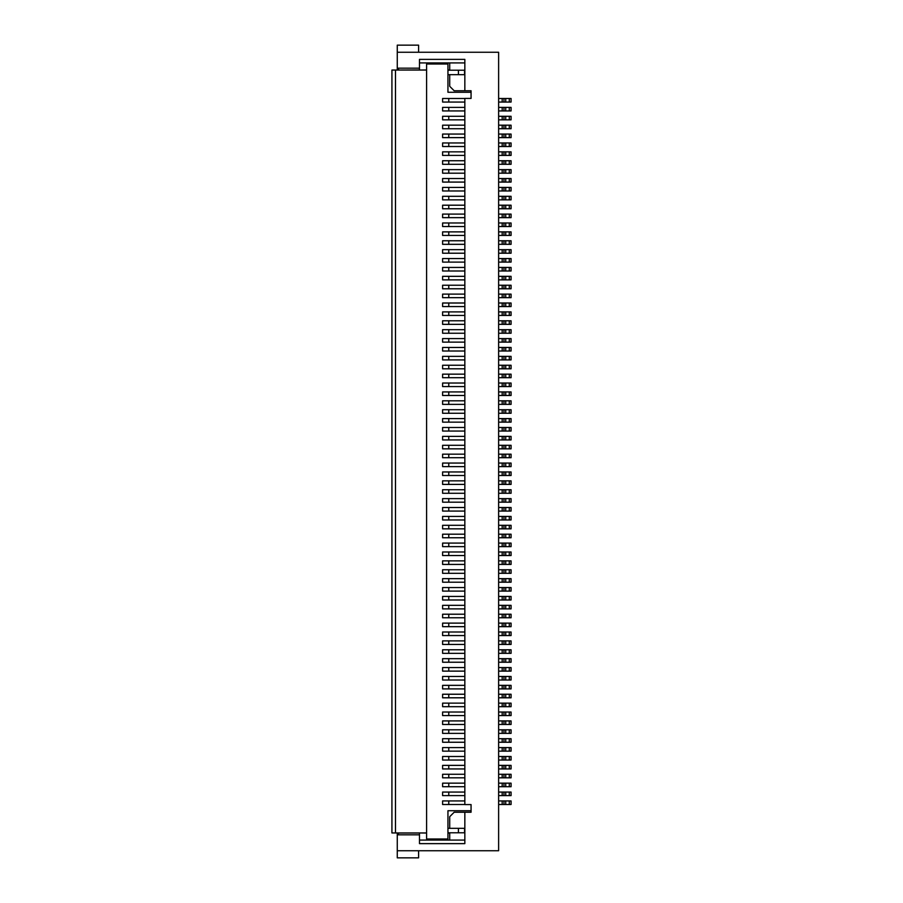 <?xml version="1.0" encoding="UTF-8"?>
<svg xmlns="http://www.w3.org/2000/svg" width="903" height="903" viewBox="0 0 903 903"><rect width="100%" height="100%" fill="white"/><g stroke="black" fill="none" stroke-linecap="round" stroke-linejoin="round"><path stroke-width="1.35" d="M498.625 543.087L503.964 543.087L503.964 546.642L503.964 543.087L511.075 543.087L511.075 546.642L509.292 546.642L509.292 543.087M505.736 543.087L505.736 546.642L509.292 546.642M505.736 271.002L505.736 267.446L511.075 267.446L511.075 271.002L503.964 271.002L503.964 267.446L503.964 271.002L498.625 271.002M505.736 267.446L502.181 267.446L502.181 271.002M505.736 187.418L509.292 187.418L509.292 190.973L503.964 190.973L503.964 187.418L502.181 187.418L502.181 190.973L503.964 190.973L503.964 187.418L505.736 187.418L505.736 190.973M505.736 128.734L505.736 125.178L509.292 125.178L509.292 128.734L498.625 128.734M448.768 720.921L448.768 724.477L442.605 724.477L442.605 720.921L464.842 720.921M448.768 729.805L442.605 729.805L442.605 733.371L448.768 733.371L448.768 729.805L464.842 729.805M448.768 733.371L464.842 733.371M464.842 760.044L442.605 760.044L442.605 756.488L464.842 756.488M448.768 747.594L442.605 747.594L442.605 751.149L448.768 751.149L448.768 747.594L464.842 747.594M448.768 751.149L464.842 751.149M505.736 738.699L505.736 742.255L511.075 742.255L511.075 738.699L503.964 738.699L503.964 742.255L503.964 738.699L498.625 738.699M505.736 742.255L502.181 742.255L502.181 738.699M498.625 742.255L502.181 742.255M398.415 833.661L397.264 833.661L397.264 832.95M464.842 431.047L442.605 431.047L442.605 427.491L464.842 427.491M448.768 724.477L464.842 724.477M505.736 667.565L505.736 671.121L511.075 671.121L511.075 667.565L498.625 667.565M498.625 457.719L503.964 457.719L503.964 454.164L505.736 454.164L505.736 457.719L503.964 457.719L503.964 454.164L498.625 454.164M498.625 400.819L503.964 400.819L503.964 404.375L503.964 400.819L511.075 400.819L511.075 404.375L509.292 404.375L509.292 400.819M448.768 742.255L448.768 738.699L442.605 738.699L442.605 742.255L464.842 742.255M448.768 738.699L464.842 738.699M505.736 288.779L505.736 285.224L511.075 285.224L511.075 288.779L498.625 288.779M505.736 623.115L505.736 626.671L511.075 626.671L511.075 623.115L498.625 623.115M505.736 631.998L505.736 635.554L511.075 635.554L511.075 631.998L498.625 631.998M498.625 169.629L502.181 169.629L502.181 173.195L503.964 173.195L503.964 169.629L502.181 169.629M505.736 173.195L505.736 169.629L503.964 169.629L503.964 173.195L511.075 173.195L511.075 169.629L509.292 169.629L509.292 173.195M505.736 169.629L509.292 169.629M505.736 208.762L505.736 205.195L503.964 205.195L503.964 208.762L503.964 205.195L502.181 205.195L502.181 208.762L511.075 208.762L511.075 205.195L509.292 205.195L509.292 208.762M498.625 445.281L503.964 445.281L503.964 448.836L502.181 448.836L502.181 445.281M505.736 445.281L503.964 445.281L503.964 448.836L509.292 448.836L509.292 445.281L505.736 445.281L505.736 448.836M509.292 448.836L511.075 448.836L511.075 445.281L509.292 445.281M511.075 724.477L509.292 724.477L509.292 720.921L511.075 720.921L511.075 724.477M509.292 720.921L505.736 720.921L505.736 724.477L509.292 724.477M505.736 724.477L502.181 724.477L502.181 720.921L503.964 720.921L503.964 724.477L503.964 720.921L505.736 720.921M498.625 724.477L502.181 724.477M505.736 747.594L505.736 751.149L511.075 751.149L511.075 747.594L503.964 747.594L503.964 751.149L503.964 747.594L498.625 747.594M505.736 751.149L502.181 751.149L502.181 747.594M498.625 751.149L502.181 751.149M464.842 591.104L442.605 591.104L442.605 587.548L464.842 587.548M505.736 391.925L505.736 395.48L511.075 395.48L511.075 391.925L498.625 391.925M498.625 546.642L502.181 546.642L502.181 543.087M399.036 70.05L419.489 69.96L419.489 59.372L464.842 59.372L464.842 90.763L471.061 90.763L471.061 92.275L447.944 92.275L447.944 64L426.6 64L426.6 832.95L391.925 832.95L391.925 70.05L426.6 70.05M502.181 374.147L505.736 374.147L505.736 377.702L503.964 377.702L503.964 374.147L503.964 377.702L502.181 377.702L502.181 374.147L498.625 374.147M505.736 217.646L505.736 214.09L511.075 214.09L511.075 217.646L498.625 217.646M505.736 279.885L505.736 276.329L511.075 276.329L511.075 279.885L503.964 279.885L503.964 276.329L503.964 279.885L498.625 279.885M505.736 276.329L502.181 276.329L502.181 279.885M505.736 635.554L502.181 635.554L502.181 631.998M498.625 635.554L502.181 635.554M505.736 351.019L505.736 347.463L503.964 347.463L503.964 351.019L503.964 347.463L502.181 347.463L502.181 351.019L511.075 351.019L511.075 347.463L509.292 347.463L509.292 351.019M505.736 359.913L505.736 356.358L503.964 356.358L503.964 359.913L503.964 356.358L502.181 356.358L502.181 359.913L511.075 359.913L511.075 356.358L509.292 356.358L509.292 359.913M505.736 102.062L505.736 98.495L509.292 98.495L509.292 102.062L503.964 102.062L503.964 98.495L503.964 102.062L498.625 102.062M511.075 662.238L509.292 662.238L509.292 658.671L511.075 658.671L511.075 662.238M509.292 658.671L505.736 658.671L505.736 662.238L509.292 662.238M505.736 662.238L502.181 662.238L502.181 658.671L498.625 658.671M498.625 662.238L502.181 662.238M505.736 729.805L505.736 733.371L511.075 733.371L511.075 729.805L503.964 729.805L503.964 733.371L503.964 729.805L498.625 729.805M505.736 733.371L502.181 733.371L502.181 729.805M498.625 733.371L502.181 733.371M498.625 720.921L502.181 720.921M505.736 226.54L505.736 222.985L511.075 222.985L511.075 226.54L503.964 226.54L503.964 222.985L503.964 226.54L498.625 226.54M505.736 222.985L502.181 222.985L502.181 226.54M505.736 756.488L505.736 760.044L511.075 760.044L511.075 756.488L503.964 756.488L503.964 760.044L503.964 756.488L498.625 756.488M505.736 760.044L502.181 760.044L502.181 756.488M498.625 760.044L502.181 760.044M505.736 765.372L505.736 768.938L511.075 768.938L511.075 765.372L503.964 765.372L503.964 768.938L503.964 765.372L498.625 765.372M505.736 768.938L502.181 768.938L502.181 765.372M498.625 768.938L502.181 768.938M505.736 774.266L505.736 777.822L511.075 777.822L511.075 774.266L503.964 774.266L503.964 777.822L503.964 774.266L498.625 774.266M505.736 777.822L502.181 777.822L502.181 774.266M498.625 777.822L502.181 777.822M471.061 90.763L471.061 98.416L464.842 98.416L464.842 804.584L471.061 804.584L471.061 812.237L464.842 812.237L464.842 843.628L419.489 843.628L419.489 834.823L397.264 834.823L397.264 857.85L418.597 857.85L418.597 850.739M419.489 68.176L397.264 68.176L397.264 52.261L498.625 52.261L498.625 850.739L397.264 850.739M505.736 137.628L505.736 134.062L503.964 134.062L503.964 137.628L503.964 134.062L502.181 134.062L502.181 137.628L511.075 137.628L511.075 134.062L509.292 134.062L509.292 137.628M505.736 342.135L505.736 338.58L511.075 338.58L511.075 342.135L503.964 342.135L503.964 338.58L503.964 342.135L498.625 342.135M505.736 338.58L502.181 338.58L502.181 342.135M448.768 768.938L448.768 765.372L442.605 765.372L442.605 768.938L464.842 768.938M448.768 765.372L464.842 765.372M498.625 196.312L502.181 196.312L502.181 199.868L498.625 199.868M502.181 199.868L503.964 199.868L503.964 196.312L503.964 199.868L505.736 199.868L505.736 196.312L502.181 196.312M505.736 196.312L509.292 196.312L509.292 199.868L505.736 199.868M509.292 199.868L511.075 199.868L511.075 196.312L509.292 196.312M505.736 400.819L505.736 404.375L502.181 404.375L502.181 400.819M448.768 777.822L448.768 774.266L442.605 774.266L442.605 777.822L464.842 777.822M448.768 774.266L464.842 774.266M448.768 760.044L448.768 756.488M426.6 832.95L426.6 839L447.944 839L447.944 810.725L471.061 810.725L471.061 812.237M505.736 164.301L505.736 160.745L511.075 160.745L511.075 164.301L498.625 164.301M498.625 640.893L503.964 640.893L503.964 644.449L503.964 640.893L511.075 640.893L511.075 644.449L509.292 644.449L509.292 640.893M498.625 644.449L502.181 644.449L502.181 640.893M509.292 98.495L511.075 98.495L511.075 102.062L509.292 102.062M498.625 187.418L502.181 187.418M509.292 190.973L511.075 190.973L511.075 187.418L509.292 187.418M505.736 333.241L505.736 329.685L503.964 329.685L503.964 333.241L503.964 329.685L502.181 329.685L502.181 333.241L511.075 333.241L511.075 329.685L509.292 329.685L509.292 333.241M399.036 832.95L397.264 834.823L397.264 833.661M498.625 795.611L503.964 795.611L503.964 792.055L505.736 792.055L505.736 795.611L503.964 795.611L503.964 792.055L498.625 792.055M505.736 792.055L511.075 792.055L511.075 795.611L509.292 795.611L509.292 792.055M505.736 795.611L509.292 795.611M505.736 783.161L505.736 786.716L511.075 786.716L511.075 783.161L503.964 783.161L503.964 786.716L503.964 783.161L498.625 783.161M505.736 786.716L502.181 786.716L502.181 783.161M498.625 786.716L502.181 786.716M498.625 804.505L503.964 804.505L503.964 800.938L505.736 800.938L505.736 804.505L503.964 804.505L503.964 800.938L498.625 800.938M505.736 800.938L511.075 800.938L511.075 804.505L509.292 804.505L509.292 800.938M505.736 804.505L509.292 804.505M464.842 812.237L454.164 812.237L449.717 816.684L449.717 828.333M399.036 833.04L419.489 833.04L419.489 834.823M505.736 596.431L505.736 599.987L511.075 599.987L511.075 596.431L498.625 596.431M505.736 297.674L505.736 294.118L511.075 294.118L511.075 297.674L498.625 297.674M505.736 294.118L503.964 294.118L503.964 297.674L503.964 294.118L502.181 294.118L502.181 297.674M498.625 231.879L502.181 231.879L502.181 235.435L498.625 235.435M505.736 676.46L505.736 680.015L511.075 680.015L511.075 676.46L503.964 676.46L503.964 680.015L503.964 676.46L498.625 676.46M505.736 253.212L505.736 249.657L511.075 249.657L511.075 253.212L503.964 253.212L503.964 249.657L503.964 253.212L498.625 253.212M505.736 249.657L502.181 249.657L502.181 253.212M505.736 712.027L505.736 715.582L503.964 715.582L503.964 712.027L511.075 712.027L511.075 715.582L509.292 715.582L509.292 712.027M505.736 715.582L509.292 715.582M505.736 356.358L509.292 356.358M505.736 315.452L505.736 311.896L511.075 311.896L511.075 315.452L503.964 315.452L503.964 311.896L502.181 311.896L502.181 315.452L498.625 315.452M505.736 134.062L509.292 134.062M448.768 800.938L442.605 800.938L442.605 804.505L448.768 804.505L448.768 800.938L464.842 800.938M448.768 804.505L464.842 804.505M505.736 244.329L505.736 240.762L511.075 240.762L511.075 244.329L503.964 244.329L503.964 240.762L503.964 244.329L498.625 244.329M505.736 240.762L502.181 240.762L502.181 244.329M426.6 833.04L419.489 832.95M458.431 832.78L464.571 832.78L464.571 828.333L458.431 828.333L458.431 832.78L447.944 832.78M447.944 828.333L458.431 828.333M449.717 832.78L449.717 840.072M464.842 519.97L442.605 519.97L442.605 516.414L464.842 516.414M448.768 795.611L448.768 792.055L442.605 792.055L442.605 795.611L464.842 795.611M464.842 493.286L442.605 493.286L442.605 489.731L464.842 489.731M448.768 792.055L464.842 792.055M505.736 534.192L505.736 537.748L511.075 537.748L511.075 534.192L498.625 534.192M448.768 783.161L442.605 783.161L442.605 786.716L448.768 786.716L448.768 783.161L464.842 783.161M448.768 786.716L464.842 786.716M498.625 142.956L502.181 142.956L502.181 146.512L503.964 146.512L503.964 142.956L502.181 142.956M505.736 146.512L505.736 142.956L503.964 142.956L503.964 146.512L511.075 146.512L511.075 142.956L509.292 142.956L509.292 146.512M505.736 142.956L509.292 142.956M464.842 457.719L442.605 457.719L442.605 454.164L464.842 454.164M464.842 608.882L442.605 608.882L442.605 605.326L464.842 605.326M447.944 833.04L449.717 833.04M464.842 840.072L419.489 840.072M503.964 635.554L503.964 631.998L503.964 635.554M505.736 324.346L505.736 320.791L511.075 320.791L511.075 324.346L498.625 324.346M505.736 262.107L505.736 258.551L503.964 258.551L503.964 262.107L503.964 258.551L502.181 258.551L502.181 262.107L511.075 262.107L511.075 258.551L509.292 258.551L509.292 262.107M505.736 614.221L505.736 617.776L511.075 617.776L511.075 614.221L498.625 614.221M505.736 694.238L505.736 697.805L511.075 697.805L511.075 694.238L503.964 694.238L503.964 697.805L502.181 697.805L502.181 694.238L498.625 694.238M498.625 222.985L502.181 222.985M498.625 703.132L503.964 703.132L503.964 706.688L502.181 706.688L502.181 703.132M505.736 703.132L503.964 703.132L503.964 706.688L509.292 706.688L509.292 703.132L505.736 703.132L505.736 706.688M509.292 706.688L511.075 706.688L511.075 703.132L509.292 703.132M505.736 320.791L503.964 320.791L503.964 324.346L503.964 320.791L502.181 320.791L502.181 324.346M505.736 697.805L503.964 697.805L503.964 694.238L502.181 694.238M505.736 110.945L505.736 107.389L511.075 107.389L511.075 110.945L503.964 110.945L503.964 107.389L503.964 110.945L498.625 110.945M505.736 107.389L502.181 107.389L502.181 110.945M505.736 688.91L511.075 688.91L511.075 685.354L505.736 685.354L505.736 688.91L503.964 688.91L503.964 685.354L498.625 685.354M505.736 685.354L503.964 685.354L503.964 688.91L502.181 688.91L502.181 685.354M505.736 306.569L505.736 303.013L511.075 303.013L511.075 306.569L503.964 306.569L503.964 303.013L503.964 306.569L498.625 306.569M505.736 303.013L502.181 303.013L502.181 306.569M498.625 356.358L502.181 356.358M509.292 116.284L511.075 116.284L511.075 119.839L503.964 119.839L503.964 116.284L502.181 116.284L502.181 119.839L503.964 119.839L503.964 116.284L509.292 116.284L509.292 119.839M498.625 333.241L502.181 333.241M498.625 151.851L503.964 151.851L503.964 155.406L505.736 155.406L505.736 151.851L503.964 151.851L503.964 155.406L498.625 155.406M498.625 98.495L502.181 98.495L502.181 102.062M505.736 98.495L502.181 98.495M498.625 649.788L503.964 649.788L503.964 653.343L502.181 653.343L502.181 649.788M498.625 653.343L502.181 653.343M505.736 235.435L505.736 231.879L511.075 231.879L511.075 235.435L502.181 235.435M505.736 182.079L505.736 178.523L503.964 178.523L503.964 182.079L503.964 178.523L502.181 178.523L502.181 182.079L511.075 182.079L511.075 178.523L509.292 178.523L509.292 182.079M505.736 599.987L503.964 599.987L503.964 596.431L503.964 599.987L502.181 599.987L502.181 596.431M505.736 671.121L502.181 671.121L502.181 667.565M498.625 671.121L502.181 671.121M498.625 320.791L502.181 320.791M509.292 125.178L511.075 125.178L511.075 128.734L509.292 128.734M498.625 276.329L502.181 276.329M503.964 715.582L502.181 715.582L502.181 712.027L503.964 712.027L503.964 715.582M498.625 715.582L502.181 715.582M498.625 617.776L502.181 617.776L502.181 614.221M498.625 119.839L502.181 119.839M498.625 267.446L502.181 267.446M505.736 640.893L505.736 644.449L509.292 644.449M505.736 644.449L502.181 644.449M505.736 214.09L503.964 214.09L503.964 217.646L503.964 214.09L502.181 214.09L502.181 217.646M505.736 151.851L509.292 151.851L509.292 155.406L511.075 155.406L511.075 151.851L509.292 151.851M498.625 697.805L502.181 697.805M505.736 347.463L509.292 347.463M498.625 214.09L502.181 214.09M498.625 688.91L502.181 688.91M509.292 653.343L511.075 653.343L511.075 649.788L503.964 649.788L503.964 653.343L509.292 653.343L509.292 649.788M498.625 311.896L502.181 311.896M498.625 303.013L502.181 303.013M498.625 359.913L502.181 359.913M498.625 116.284L502.181 116.284M498.625 125.178L502.181 125.178L502.181 128.734M498.625 351.019L502.181 351.019M505.736 680.015L502.181 680.015L502.181 676.46M498.625 258.551L502.181 258.551M505.736 258.551L509.292 258.551M498.625 173.195L502.181 173.195M505.736 125.178L503.964 125.178L503.964 128.734L503.964 125.178L502.181 125.178M505.736 231.879L503.964 231.879L503.964 235.435L503.964 231.879L502.181 231.879M505.736 626.671L502.181 626.671L502.181 623.115M498.625 626.671L502.181 626.671M498.625 294.118L502.181 294.118M505.736 311.896L503.964 311.896L503.964 315.452L502.181 315.452M509.292 608.882L511.075 608.882L511.075 605.326L503.964 605.326L503.964 608.882L502.181 608.882L502.181 605.326L503.964 605.326L503.964 608.882L509.292 608.882L509.292 605.326M498.625 134.062L502.181 134.062M498.625 137.628L502.181 137.628M498.625 205.195L502.181 205.195M505.736 205.195L509.292 205.195M505.736 329.685L509.292 329.685M505.736 155.406L509.292 155.406M503.964 626.671L503.964 623.115L503.964 626.671M498.625 680.015L502.181 680.015M498.625 262.107L502.181 262.107M498.625 182.079L502.181 182.079M498.625 347.463L502.181 347.463M498.625 190.973L502.181 190.973M503.964 164.301L503.964 160.745L503.964 164.301M505.736 160.745L502.181 160.745L502.181 164.301M498.625 608.882L502.181 608.882M505.736 658.671L503.964 658.671L503.964 662.238L503.964 658.671L502.181 658.671M498.625 160.745L502.181 160.745M498.625 706.688L502.181 706.688M498.625 178.523L502.181 178.523M498.625 208.762L502.181 208.762M503.964 667.565L503.964 671.121L503.964 667.565M505.736 617.776L502.181 617.776M498.625 599.987L502.181 599.987M498.625 107.389L502.181 107.389M498.625 338.58L502.181 338.58M498.625 329.685L502.181 329.685M498.625 605.326L502.181 605.326M498.625 249.657L502.181 249.657M505.736 178.523L509.292 178.523M503.964 614.221L503.964 617.776L503.964 614.221M498.625 712.027L502.181 712.027M464.842 564.42L442.605 564.42L442.605 560.865L464.842 560.865M399.036 69.96L397.264 68.176L397.264 70.05M426.6 69.96L419.489 70.05M464.842 62.928L419.489 62.928M464.842 90.763L454.164 90.763L449.717 86.316L449.717 74.667M418.597 52.261L418.597 45.15L397.264 45.15L397.264 52.261M458.431 70.22L458.431 74.667L464.571 74.667L464.571 70.22L447.944 70.22M449.717 70.22L449.717 62.928M458.431 74.667L447.944 74.667M505.736 457.719L511.075 457.719L511.075 454.164L505.736 454.164M448.768 697.805L448.768 694.238L442.605 694.238L442.605 697.805L464.842 697.805M448.768 694.238L464.842 694.238M448.768 294.118L448.768 297.674L442.605 297.674L442.605 294.118L464.842 294.118M448.768 297.674L464.842 297.674M448.768 715.582L448.768 712.027L442.605 712.027L442.605 715.582L464.842 715.582M448.768 712.027L464.842 712.027M498.625 448.836L502.181 448.836M448.768 706.688L448.768 703.132L442.605 703.132L442.605 706.688L464.842 706.688M448.768 703.132L464.842 703.132M464.842 395.48L442.605 395.48L442.605 391.925L464.842 391.925M464.842 448.836L442.605 448.836L442.605 445.281L464.842 445.281M502.181 418.597L503.964 418.597L503.964 422.152L503.964 418.597L505.736 418.597L505.736 422.152L502.181 422.152L502.181 418.597L498.625 418.597M448.768 671.121L448.768 667.565L442.605 667.565L442.605 671.121L464.842 671.121M448.768 667.565L464.842 667.565M505.736 377.702L511.075 377.702L511.075 374.147L505.736 374.147M448.768 653.343L448.768 649.788L442.605 649.788L442.605 653.343L464.842 653.343M448.768 649.788L464.842 649.788M498.625 146.512L502.181 146.512M448.768 662.238L448.768 658.671L442.605 658.671L442.605 662.238L464.842 662.238M464.842 528.853L442.605 528.853L442.605 525.298L464.842 525.298M448.768 658.671L464.842 658.671M448.768 680.015L448.768 676.46L442.605 676.46L442.605 680.015L464.842 680.015M448.768 676.46L464.842 676.46M448.768 688.91L448.768 685.354L442.605 685.354L442.605 688.91L464.842 688.91M498.625 377.702L502.181 377.702M448.768 685.354L464.842 685.354M448.768 608.882L448.768 605.326M448.768 599.987L448.768 596.431L442.605 596.431L442.605 599.987L464.842 599.987M448.768 596.431L464.842 596.431M448.768 617.776L448.768 614.221L442.605 614.221L442.605 617.776L464.842 617.776M464.842 511.075L442.605 511.075L442.605 507.52L464.842 507.52M448.768 614.221L464.842 614.221M464.842 635.554L442.605 635.554L442.605 631.998L464.842 631.998M448.768 626.671L448.768 623.115L442.605 623.115L442.605 626.671L464.842 626.671M448.768 623.115L464.842 623.115M505.736 546.642L502.181 546.642M464.842 386.586L442.605 386.586L442.605 383.03L464.842 383.03M448.768 635.554L448.768 631.998M505.736 537.748L502.181 537.748L502.181 534.192M498.625 537.748L502.181 537.748M448.768 644.449L448.768 640.893L442.605 640.893L442.605 644.449L464.842 644.449M448.768 640.893L464.842 640.893M448.768 276.329L448.768 279.885L442.605 279.885L442.605 276.329L464.842 276.329M448.768 279.885L464.842 279.885M464.842 546.642L442.605 546.642L442.605 543.087L464.842 543.087M505.736 395.48L502.181 395.48L502.181 391.925M503.964 395.48L503.964 391.925L503.964 395.48M448.768 347.463L448.768 351.019L442.605 351.019L442.605 347.463L464.842 347.463M448.768 351.019L464.842 351.019M464.842 320.791L442.605 320.791L442.605 324.346L464.842 324.346M448.768 320.791L448.768 324.346M498.625 463.058L503.964 463.058L503.964 466.614L502.181 466.614L502.181 463.058M505.736 463.058L503.964 463.058L503.964 466.614L509.292 466.614L509.292 463.058L505.736 463.058L505.736 466.614M509.292 466.614L511.075 466.614L511.075 463.058L509.292 463.058M448.768 386.586L448.768 383.03M448.768 422.152L448.768 418.597L442.605 418.597L442.605 422.152L464.842 422.152M498.625 466.614L502.181 466.614M448.768 418.597L464.842 418.597M448.768 395.48L448.768 391.925M503.964 537.748L503.964 534.192L503.964 537.748M448.768 475.509L448.768 471.953L442.605 471.953L442.605 475.509L464.842 475.509M464.842 537.748L442.605 537.748L442.605 534.192L464.842 534.192M505.736 418.597L511.075 418.597L511.075 422.152L509.292 422.152L509.292 418.597M464.842 439.942L442.605 439.942L442.605 436.386L464.842 436.386M448.768 471.953L464.842 471.953M448.768 591.104L448.768 587.548M448.768 578.654L448.768 582.209L442.605 582.209L442.605 578.654L464.842 578.654M448.768 368.808L448.768 365.252L442.605 365.252L442.605 368.808L464.842 368.808M448.768 365.252L464.842 365.252M448.768 484.403L448.768 480.847L442.605 480.847L442.605 484.403L464.842 484.403M448.768 480.847L464.842 480.847M448.768 546.642L448.768 543.087M448.768 564.42L448.768 560.865M448.768 537.748L448.768 534.192M448.768 573.315L448.768 569.759L442.605 569.759L442.605 573.315L464.842 573.315M448.768 569.759L464.842 569.759M505.736 285.224L503.964 285.224L503.964 288.779L503.964 285.224L502.181 285.224L502.181 288.779M498.625 285.224L502.181 285.224M448.768 582.209L464.842 582.209M448.768 502.181L448.768 498.625L442.605 498.625L442.605 502.181L464.842 502.181M505.736 404.375L509.292 404.375M448.768 498.625L464.842 498.625M498.625 404.375L502.181 404.375M448.768 457.719L448.768 454.164M448.768 555.537L448.768 551.981L442.605 551.981L442.605 555.537L464.842 555.537M448.768 551.981L464.842 551.981M448.768 439.942L448.768 436.386M448.768 511.075L448.768 507.52M448.768 413.269L448.768 409.714L442.605 409.714L442.605 413.269L464.842 413.269M498.625 395.48L502.181 395.48M448.768 409.714L464.842 409.714M448.768 493.286L448.768 489.731M448.768 466.614L448.768 463.058L442.605 463.058L442.605 466.614L464.842 466.614M448.768 463.058L464.842 463.058M448.768 519.97L448.768 516.414M448.768 528.853L448.768 525.298M448.768 404.375L448.768 400.819L442.605 400.819L442.605 404.375L464.842 404.375M448.768 400.819L464.842 400.819M448.768 374.147L442.605 374.147L442.605 377.702L448.768 377.702L448.768 374.147L464.842 374.147M448.768 377.702L464.842 377.702M498.625 240.762L502.181 240.762M448.768 448.836L448.768 445.281M448.768 431.047L448.768 427.491M448.768 98.495L448.768 102.062L442.605 102.062L442.605 98.495L464.842 98.495M448.768 102.062L464.842 102.062M448.768 338.58L448.768 342.135L442.605 342.135L442.605 338.58L464.842 338.58M448.768 342.135L464.842 342.135M448.768 303.013L448.768 306.569L442.605 306.569L442.605 303.013L464.842 303.013M448.768 306.569L464.842 306.569M448.768 329.685L448.768 333.241L442.605 333.241L442.605 329.685L464.842 329.685M448.768 333.241L464.842 333.241M448.768 249.657L448.768 253.212L442.605 253.212L442.605 249.657L464.842 249.657M448.768 253.212L464.842 253.212M448.768 134.062L448.768 137.628L442.605 137.628L442.605 134.062L464.842 134.062M448.768 137.628L464.842 137.628M448.768 356.358L448.768 359.913L442.605 359.913L442.605 356.358L464.842 356.358M448.768 359.913L464.842 359.913M448.768 240.762L448.768 244.329L442.605 244.329L442.605 240.762L464.842 240.762M448.768 244.329L464.842 244.329M448.768 178.523L448.768 182.079L442.605 182.079L442.605 178.523L464.842 178.523M448.768 182.079L464.842 182.079M464.842 160.745L442.605 160.745L442.605 164.301L464.842 164.301M448.768 160.745L448.768 164.301M448.768 107.389L448.768 110.945L442.605 110.945L442.605 107.389L464.842 107.389M448.768 110.945L464.842 110.945M448.768 187.418L448.768 190.973L442.605 190.973L442.605 187.418L464.842 187.418M448.768 190.973L464.842 190.973M464.842 151.851L442.605 151.851L442.605 155.406L464.842 155.406M448.768 151.851L448.768 155.406M464.842 142.956L442.605 142.956L442.605 146.512L464.842 146.512M448.768 142.956L448.768 146.512M448.768 222.985L448.768 226.54L442.605 226.54L442.605 222.985L464.842 222.985M448.768 226.54L464.842 226.54M464.842 125.178L442.605 125.178L442.605 128.734L464.842 128.734M448.768 125.178L448.768 128.734M505.736 422.152L509.292 422.152M498.625 422.152L502.181 422.152M448.768 267.446L448.768 271.002L442.605 271.002L442.605 267.446L464.842 267.446M448.768 271.002L464.842 271.002M448.768 116.284L448.768 119.839L442.605 119.839L442.605 116.284L464.842 116.284M448.768 119.839L464.842 119.839M448.768 169.629L448.768 173.195L442.605 173.195L442.605 169.629L464.842 169.629M448.768 173.195L464.842 173.195M448.768 285.224L448.768 288.779L442.605 288.779L442.605 285.224L464.842 285.224M448.768 288.779L464.842 288.779M448.768 214.09L448.768 217.646L442.605 217.646L442.605 214.09L464.842 214.09M448.768 217.646L464.842 217.646M448.768 311.896L448.768 315.452L442.605 315.452L442.605 311.896L464.842 311.896M448.768 315.452L464.842 315.452M448.768 231.879L448.768 235.435L442.605 235.435L442.605 231.879L464.842 231.879M448.768 235.435L464.842 235.435M448.768 258.551L448.768 262.107L442.605 262.107L442.605 258.551L464.842 258.551M448.768 262.107L464.842 262.107M464.842 205.195L442.605 205.195L442.605 208.762L464.842 208.762M448.768 205.195L448.768 208.762M448.768 196.312L448.768 199.868L442.605 199.868L442.605 196.312L464.842 196.312M448.768 199.868L464.842 199.868M447.944 69.96L449.717 69.96M498.625 439.942L503.964 439.942L503.964 436.386L505.736 436.386L505.736 439.942L503.964 439.942L503.964 436.386L498.625 436.386M505.736 436.386L511.075 436.386L511.075 439.942L509.292 439.942L509.292 436.386M505.736 439.942L509.292 439.942M498.625 528.853L503.964 528.853L503.964 525.298L505.736 525.298L505.736 528.853L503.964 528.853L503.964 525.298L498.625 525.298M505.736 525.298L511.075 525.298L511.075 528.853L509.292 528.853L509.292 525.298M505.736 528.853L509.292 528.853M505.736 480.847L505.736 484.403L511.075 484.403L511.075 480.847L503.964 480.847L503.964 484.403L503.964 480.847L498.625 480.847M505.736 484.403L502.181 484.403L502.181 480.847M498.625 484.403L502.181 484.403M505.736 578.654L505.736 582.209L511.075 582.209L511.075 578.654L503.964 578.654L503.964 582.209L503.964 578.654L498.625 578.654M505.736 582.209L502.181 582.209L502.181 578.654M498.625 582.209L502.181 582.209M498.625 386.586L503.964 386.586L503.964 383.03L505.736 383.03L505.736 386.586L503.964 386.586L503.964 383.03L498.625 383.03M505.736 383.03L511.075 383.03L511.075 386.586L509.292 386.586L509.292 383.03M505.736 386.586L509.292 386.586M498.625 519.97L503.964 519.97L503.964 516.414L505.736 516.414L505.736 519.97L503.964 519.97L503.964 516.414L498.625 516.414M505.736 516.414L511.075 516.414L511.075 519.97L509.292 519.97L509.292 516.414M505.736 519.97L509.292 519.97M498.625 511.075L503.964 511.075L503.964 507.52L505.736 507.52L505.736 511.075L503.964 511.075L503.964 507.52L498.625 507.52M505.736 507.52L511.075 507.52L511.075 511.075L509.292 511.075L509.292 507.52M505.736 511.075L509.292 511.075M498.625 413.269L503.964 413.269L503.964 409.714L505.736 409.714L505.736 413.269L503.964 413.269L503.964 409.714L498.625 409.714M505.736 409.714L511.075 409.714L511.075 413.269L509.292 413.269L509.292 409.714M505.736 413.269L509.292 413.269M498.625 431.047L503.964 431.047L503.964 427.491L505.736 427.491L505.736 431.047L503.964 431.047L503.964 427.491L498.625 427.491M505.736 427.491L511.075 427.491L511.075 431.047L509.292 431.047L509.292 427.491M505.736 431.047L509.292 431.047M505.736 489.731L505.736 493.286L511.075 493.286L511.075 489.731L503.964 489.731L503.964 493.286L503.964 489.731L498.625 489.731M505.736 493.286L502.181 493.286L502.181 489.731M498.625 493.286L502.181 493.286M498.625 564.42L503.964 564.42L503.964 560.865L505.736 560.865L505.736 564.42L503.964 564.42L503.964 560.865L498.625 560.865M505.736 560.865L511.075 560.865L511.075 564.42L509.292 564.42L509.292 560.865M505.736 564.42L509.292 564.42M498.625 555.537L503.964 555.537L503.964 551.981L505.736 551.981L505.736 555.537L503.964 555.537L503.964 551.981L498.625 551.981M505.736 551.981L511.075 551.981L511.075 555.537L509.292 555.537L509.292 551.981M505.736 555.537L509.292 555.537M505.736 587.548L505.736 591.104L511.075 591.104L511.075 587.548L503.964 587.548L503.964 591.104L503.964 587.548L498.625 587.548M505.736 591.104L502.181 591.104L502.181 587.548M498.625 591.104L502.181 591.104M498.625 475.509L503.964 475.509L503.964 471.953L505.736 471.953L505.736 475.509L503.964 475.509L503.964 471.953L498.625 471.953M505.736 471.953L511.075 471.953L511.075 475.509L509.292 475.509L509.292 471.953M505.736 475.509L509.292 475.509M498.625 573.315L503.964 573.315L503.964 569.759L505.736 569.759L505.736 573.315L503.964 573.315L503.964 569.759L498.625 569.759M505.736 569.759L511.075 569.759L511.075 573.315L509.292 573.315L509.292 569.759M505.736 573.315L509.292 573.315M505.736 365.252L505.736 368.808L511.075 368.808L511.075 365.252L503.964 365.252L503.964 368.808L503.964 365.252L498.625 365.252M505.736 368.808L502.181 368.808L502.181 365.252M498.625 368.808L502.181 368.808M505.736 498.625L505.736 502.181L511.075 502.181L511.075 498.625L503.964 498.625L503.964 502.181L503.964 498.625L498.625 498.625M505.736 502.181L502.181 502.181L502.181 498.625M498.625 502.181L502.181 502.181M509.292 742.255L509.292 738.699M502.181 457.719L502.181 454.164M509.292 751.149L509.292 747.594M509.292 395.48L509.292 391.925M509.292 214.09L509.292 217.646M509.292 733.371L509.292 729.805M509.292 760.044L509.292 756.488M509.292 768.938L509.292 765.372M509.292 777.822L509.292 774.266M395.48 70.05L395.48 832.95M502.181 795.611L502.181 792.055M509.292 786.716L509.292 783.161M502.181 804.505L502.181 800.938M509.292 599.987L509.292 596.431M509.292 338.58L509.292 342.135M509.292 294.118L509.292 297.674M509.292 311.896L509.292 315.452M509.292 688.91L509.292 685.354M509.292 249.657L509.292 253.212M502.181 151.851L502.181 155.406M509.292 231.879L509.292 235.435M509.292 697.805L509.292 694.238M509.292 617.776L509.292 614.221M505.736 119.839L505.736 116.284M509.292 222.985L509.292 226.54M509.292 160.745L509.292 164.301M509.292 626.671L509.292 623.115M509.292 276.329L509.292 279.885M509.292 107.389L509.292 110.945M509.292 303.013L509.292 306.569M505.736 605.326L505.736 608.882M509.292 635.554L509.292 631.998M509.292 320.791L509.292 324.346M505.736 649.788L505.736 653.343M509.292 671.121L509.292 667.565M509.292 267.446L509.292 271.002M509.292 680.015L509.292 676.46M398.415 69.339L397.264 69.339M509.292 240.762L509.292 244.329M509.292 285.224L509.292 288.779M509.292 457.719L509.292 454.164M509.292 537.748L509.292 534.192M509.292 377.702L509.292 374.147M502.181 439.942L502.181 436.386M502.181 528.853L502.181 525.298M509.292 484.403L509.292 480.847M509.292 582.209L509.292 578.654M502.181 386.586L502.181 383.03M502.181 519.97L502.181 516.414M502.181 511.075L502.181 507.52M502.181 413.269L502.181 409.714M502.181 431.047L502.181 427.491M509.292 493.286L509.292 489.731M502.181 564.42L502.181 560.865M502.181 555.537L502.181 551.981M509.292 591.104L509.292 587.548M502.181 475.509L502.181 471.953M502.181 573.315L502.181 569.759M509.292 368.808L509.292 365.252M509.292 502.181L509.292 498.625"/></g></svg>
